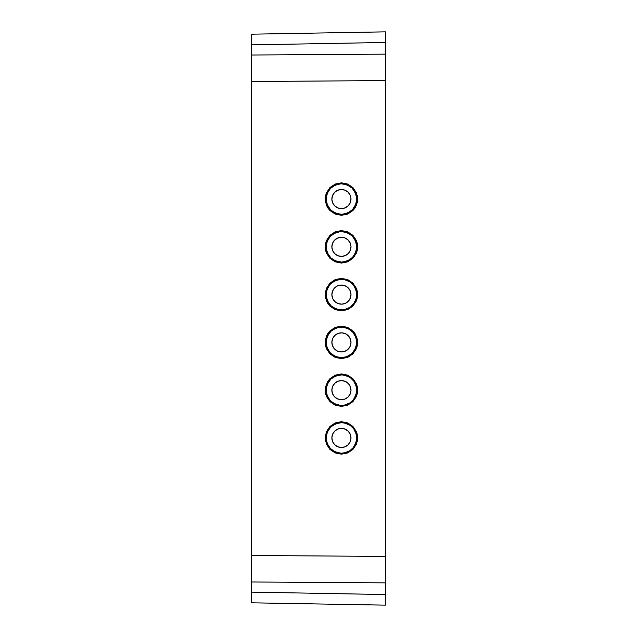 <?xml version="1.0" encoding="UTF-8"?>
<svg xmlns="http://www.w3.org/2000/svg" width="637" height="637" viewBox="0 0 637 637"><rect width="100%" height="100%" fill="white"/><g stroke="black" fill="none" stroke-linecap="round" stroke-linejoin="round"><path stroke-width="0.96" d="M335.15 184.085L329.95 187.573L325.523 195.79M325.467 196.061L325.188 199.062L329.95 187.573L341.432 182.819L335.301 184.021M357.333 195.734L352.922 187.573L347.714 184.085M347.563 184.021L341.432 182.819L352.922 187.573L357.675 199.062L357.397 196.061M335.134 231.868L329.95 235.348L325.523 243.565M325.467 243.836L325.188 246.838L329.95 235.348L341.432 230.594L352.922 235.348L347.714 231.86M341.408 230.594L335.301 231.796M347.563 231.796L341.456 230.594M356.401 240.523L352.922 235.348L357.675 246.838L357.397 243.836M357.333 243.509L356.481 240.714M329.918 283.154L325.523 291.34M325.467 291.611L325.188 294.613L329.95 283.123L341.432 278.369L335.301 279.571M335.134 279.643L329.95 283.123L335.213 279.603L341.432 278.369L352.922 283.123L347.714 279.635M347.563 279.571L341.432 278.369L347.651 279.603L352.922 283.123L357.675 294.613L357.397 291.611M357.333 291.284L356.481 288.489M356.401 288.298L352.946 283.154M335.15 327.41L329.95 330.906L325.523 339.115M325.467 339.386L325.188 342.387L329.95 330.906L341.432 326.144L335.301 327.346M357.333 339.059L352.922 330.906L347.714 327.41M347.563 327.346L341.432 326.144L352.922 330.906L357.675 342.387L357.397 339.386M335.134 375.193L329.95 378.681L325.523 386.89M325.467 387.161L325.188 390.163L329.95 378.681L341.432 373.919L352.922 378.681L347.714 375.185M341.408 373.919L335.301 375.121M347.563 375.121L341.456 373.919M356.401 383.848L352.922 378.681L357.675 390.163L357.397 387.161M357.333 386.834L356.481 384.039M329.918 426.479L325.523 434.665M325.467 434.936L325.188 437.938L329.95 426.456L341.432 421.694L335.301 422.896M335.134 422.968L329.95 426.456L335.213 422.928L341.432 421.694L352.922 426.456L347.714 422.96M347.563 422.896L341.432 421.694L347.651 422.928L352.922 426.456L357.675 437.938L357.397 434.936M357.333 434.609L356.481 431.814M356.401 431.623L352.946 426.479L356.441 431.719L357.675 437.938L352.922 449.427L357.341 441.21M251.615 34.183L385.385 31.85L251.615 34.183L251.615 44.869L385.385 42.464L385.385 31.85L385.385 42.464L251.615 44.869L251.615 55.013L385.385 54.145L385.385 42.464L385.385 54.145L251.615 55.013L251.615 81.52L385.385 80.581L385.385 54.145L385.385 80.581L251.615 81.52L251.615 555.48L385.385 556.419L385.385 80.581L385.385 556.419L251.615 555.48L251.615 581.987L385.385 582.855L385.385 556.419L385.385 582.855L251.615 581.987L251.615 592.131L385.385 594.536L385.385 582.855L385.385 594.536L251.615 592.131L251.615 602.817L385.385 605.15L385.385 594.536L385.385 605.15L251.615 602.817L251.615 34.183M357.397 440.939L357.675 437.938L356.441 444.156L352.922 449.427L341.432 454.181L347.563 452.979M347.714 452.915L352.922 449.427L347.651 452.947L341.432 454.181L329.95 449.427L335.15 452.915M335.301 452.979L341.432 454.181L335.213 452.947L329.95 449.427L325.188 437.938L326.423 431.719L329.95 426.456M325.188 437.977L325.467 440.939M325.531 441.266L329.95 449.427L326.423 444.156L325.188 437.938M347.73 405.132L352.922 401.652L357.341 393.435M357.397 393.164L357.675 390.163L352.922 401.652L341.432 406.406L329.95 401.652L335.15 405.14M341.456 406.406L347.563 405.204M335.301 405.204L341.408 406.406M325.188 390.202L325.467 393.164M325.531 393.491L326.383 396.286M326.462 396.477L329.95 401.652L325.188 390.163L325.499 386.993L327.928 381.141L329.95 378.681L335.213 375.153L341.432 373.919L347.651 375.153L352.922 378.681L356.441 383.944L357.365 386.993L357.365 393.332L356.441 396.381L352.922 401.652L347.651 405.172L341.432 406.406L335.213 405.172L329.95 401.652L326.423 396.381L325.188 390.163M352.946 353.846L357.341 345.66M357.397 345.389L357.675 342.387L352.922 353.877L341.432 358.631L347.563 357.429M347.73 357.357L352.922 353.877L347.651 357.397L341.432 358.631L329.95 353.877L335.15 357.365M335.301 357.429L341.432 358.631L335.213 357.397L329.95 353.877L325.188 342.387L326.423 336.169L327.928 333.366L329.95 330.906L335.213 327.378L341.432 326.144L347.651 327.378L352.922 330.906L354.936 333.366L357.365 339.218L357.365 345.557L356.441 348.606L352.922 353.877M325.188 342.427L325.467 345.389M325.531 345.716L326.383 348.511M326.462 348.702L329.918 353.846M347.714 309.59L352.922 306.094L357.341 297.885M357.397 297.614L357.675 294.613L352.922 306.094L341.432 310.856L347.563 309.654M325.531 297.941L329.95 306.094L335.15 309.59M335.301 309.654L341.432 310.856L329.95 306.094L325.188 294.613L326.423 288.394L329.95 283.123M325.188 294.652L325.467 297.614M347.73 261.807L352.922 258.319L357.341 250.11M357.397 249.839L357.675 246.838L352.922 258.319L341.432 263.081L329.95 258.319L335.15 261.815M341.456 263.081L347.563 261.879M335.301 261.879L341.408 263.081M325.188 246.877L325.467 249.839M325.531 250.166L326.383 252.961M326.462 253.152L329.95 258.319L325.188 246.838L325.499 243.668L326.423 240.619L329.95 235.348L335.213 231.828L341.432 230.594L347.651 231.828L352.922 235.348L356.441 240.619L357.365 243.668L357.365 250.007L356.441 253.056L352.922 258.319L347.651 261.847L341.432 263.081L335.213 261.847L329.95 258.319L326.423 253.056L325.188 246.838M347.73 214.032L352.922 210.544L354.889 208.164M354.992 208.004L357.341 202.335M357.397 202.064L357.675 199.062L352.922 210.544L341.432 215.306L347.563 214.104M335.301 214.104L341.432 215.306L329.95 210.544L335.15 214.04M325.188 199.102L325.467 202.064M325.531 202.391L329.918 210.521M329.95 210.544L325.188 199.062L325.499 195.893L326.423 192.844L329.95 187.573L335.213 184.053L341.432 182.819L347.651 184.053L352.922 187.573L356.441 192.844L357.675 199.062L356.441 205.281L352.922 210.544L347.651 214.072L341.432 215.306L335.213 214.072L329.95 210.544L327.928 208.084L326.423 205.281L325.188 199.062M352.922 283.123L356.441 288.394L357.365 291.443L357.365 297.782L356.441 300.831L352.922 306.094L347.651 309.622L341.432 310.856L335.213 309.622L329.95 306.094L327.928 303.634L326.423 300.831L325.188 294.613M329.95 353.877L326.423 348.606L325.188 342.387M341.862 332.84A9.555 9.555 0 0 1 350.979 342.817A9.555 9.555 0 0 1 341.002 351.935A9.555 9.555 0 0 1 331.885 341.958A9.555 9.555 0 0 1 341.862 332.84L345.485 333.732L348.487 335.946L350.414 339.131L350.979 342.817L350.087 346.44L347.874 349.442L344.689 351.369L341.002 351.935L337.379 351.043L334.377 348.829L332.45 345.644L331.885 341.958L332.777 338.335L334.99 335.333L338.175 333.406L341.862 332.84M342.117 327.115A15.288 15.288 0 0 1 356.704 343.072A15.288 15.288 0 0 1 340.747 357.66A15.288 15.288 0 0 1 326.16 341.703A15.288 15.288 0 0 1 342.117 327.115L347.913 328.541L352.715 332.076L355.804 337.18L356.704 343.072L355.279 348.869L351.743 353.67L346.639 356.76L340.747 357.66L334.951 356.234L330.149 352.699L327.06 347.595L326.16 341.703L327.585 335.906L331.121 331.105L336.225 328.015L342.117 327.115M341.862 304.16A9.555 9.555 0 0 1 331.885 295.042A9.555 9.555 0 0 1 341.002 285.065A9.555 9.555 0 0 1 350.979 294.183A9.555 9.555 0 0 1 341.862 304.16L338.175 303.594L334.99 301.667L332.777 298.665L331.885 295.042L332.45 291.356L334.377 288.171L337.379 285.957L341.002 285.065L344.689 285.631L347.874 287.558L350.087 290.56L350.979 294.183L350.414 297.869L348.487 301.054L345.485 303.268L341.862 304.16M342.117 309.885A15.288 15.288 0 0 1 326.16 295.297A15.288 15.288 0 0 1 355.55 288.744L353.129 284.771L349.625 281.705L345.365 279.842L340.747 279.34L334.951 280.766L330.149 284.301L327.06 289.405L326.16 295.297L327.585 301.094L331.121 305.895L336.225 308.985L342.117 309.885L346.679 308.969L350.756 306.731L353.965 303.363L356.019 299.191A15.288 15.288 0 0 1 342.117 309.885M355.534 288.752A15.272 15.272 0 0 1 356.003 299.183L356.688 293.928L355.534 288.752M341.703 256.392A9.555 9.555 0 0 1 331.877 247.108A9.555 9.555 0 0 1 341.161 237.282A9.555 9.555 0 0 1 350.987 246.567A9.555 9.555 0 0 1 341.703 256.392L338.032 255.763L334.871 253.781L332.713 250.747L331.877 247.108L332.506 243.438L334.489 240.276L337.522 238.119L341.161 237.282L344.832 237.912L347.993 239.894L350.151 242.928L350.987 246.567L350.358 250.237L348.375 253.399L345.342 255.556L341.703 256.392M341.87 262.118A15.288 15.288 0 0 1 326.152 247.275A15.288 15.288 0 0 1 340.994 231.557A15.288 15.288 0 0 1 356.712 246.4A15.288 15.288 0 0 1 341.87 262.118L335.986 261.122L330.937 257.953L327.482 253.088L326.152 247.275L327.147 241.391L330.316 236.343L335.181 232.887L340.994 231.557L346.878 232.553L351.927 235.722L355.382 240.587L356.712 246.4L355.717 252.284L352.548 257.332L347.683 260.788L341.87 262.118M341.639 208.618A9.555 9.555 0 0 1 331.877 199.27A9.555 9.555 0 0 1 341.225 189.507A9.555 9.555 0 0 1 350.987 198.855A9.555 9.555 0 0 1 341.639 208.618L337.968 207.965L334.823 205.966L332.681 202.908L331.877 199.27L332.53 195.599L334.529 192.454L337.586 190.312L341.225 189.507L344.896 190.16L348.041 192.159L350.183 195.217L350.987 198.855L350.334 202.526L348.335 205.671L345.278 207.813L341.639 208.618M341.758 214.35A15.288 15.288 0 0 1 326.144 199.389A15.288 15.288 0 0 1 341.106 183.775A15.288 15.288 0 0 1 356.72 198.736A15.288 15.288 0 0 1 341.758 214.35L335.882 213.307L330.858 210.099L327.434 205.218L326.144 199.389L327.187 193.513L330.396 188.488L335.277 185.064L341.106 183.775L346.982 184.818L352.006 188.026L355.43 192.907L356.72 198.736L355.677 204.612L352.468 209.637L347.587 213.061L341.758 214.35M341.703 380.608A9.555 9.555 0 0 1 350.987 390.433A9.555 9.555 0 0 1 341.161 399.718A9.555 9.555 0 0 1 331.877 389.892A9.555 9.555 0 0 1 341.703 380.608L345.342 381.444L348.375 383.601L350.358 386.763L350.987 390.433L350.151 394.072L347.993 397.106L344.832 399.088L341.161 399.718L337.522 398.881L334.489 396.724L332.506 393.562L331.877 389.892L332.713 386.253L334.871 383.219L338.032 381.237L341.703 380.608M341.87 374.882A15.288 15.288 0 0 1 355.94 385.345L356.696 390.6L355.645 395.8L353.288 399.813L349.84 402.934L345.612 404.869L340.994 405.443A15.288 15.288 0 0 1 326.152 389.725A15.288 15.288 0 0 1 341.87 374.882L346.44 375.719L350.557 377.892L353.822 381.205L355.924 385.353A15.272 15.272 0 0 1 355.621 395.792L355.645 395.8A15.288 15.288 0 0 1 340.994 405.443L335.181 404.113L330.316 400.657L327.147 395.609L326.152 389.725L327.482 383.912L330.937 379.047L335.986 375.878L341.87 374.882M341.639 428.382A9.555 9.555 0 0 1 350.987 438.145A9.555 9.555 0 0 1 341.225 447.493A9.555 9.555 0 0 1 331.877 437.73A9.555 9.555 0 0 1 341.639 428.382L345.278 429.187L348.335 431.329L350.334 434.474L350.987 438.145L350.183 441.783L348.041 444.841L344.896 446.84L341.225 447.493L337.586 446.688L334.529 444.546L332.53 441.401L331.877 437.73L332.681 434.092L334.823 431.034L337.968 429.035L341.639 428.382M341.758 422.649A15.288 15.288 0 0 1 355.908 433.017L356.696 438.264L355.685 443.471L353.36 447.5L349.928 450.646L345.716 452.612L341.106 453.226A15.288 15.288 0 0 1 326.144 437.611A15.288 15.288 0 0 1 341.758 422.649L346.337 423.462L350.469 425.604L353.758 428.892L355.892 433.025A15.272 15.272 0 0 1 355.661 443.463L355.685 443.471A15.288 15.288 0 0 1 341.106 453.226L335.277 451.936L330.396 448.512L327.187 443.487L326.144 437.611L327.434 431.782L330.858 426.901L335.882 423.693L341.758 422.649"/></g></svg>
